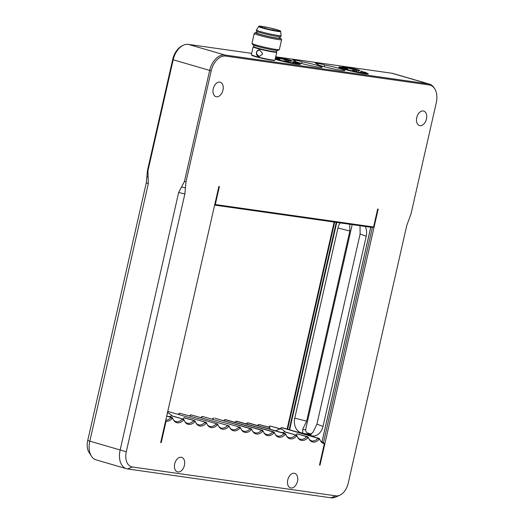 <?xml version="1.0" encoding="UTF-8"?>
<svg xmlns="http://www.w3.org/2000/svg" width="524" height="524" viewBox="0 0 524 524"><rect width="100%" height="100%" fill="white"/><g stroke="black" fill="none" stroke-linecap="round" stroke-linejoin="round"><path stroke-width="0.79" d="M166.691 416.154L171.06 417.425A10.532 6.812 -73.8 0 1 165.774 420.169M165.663 420.68L166.075 421.211A11.338 7.336 106.2 0 0 172.141 418.545L171.06 417.425L172.252 417.595L166.724 415.991M339.86 495.173A14.305 9.255 -73.8 0 0 348.211 483.233L406.775 225.458L411.052 213.766L436.269 102.763A16.742 10.827 -73.8 0 0 434.658 88.707L434.069 87.796A17.547 11.351 106.2 0 0 429.366 84.089A17.547 11.351 106.2 0 0 428.337 83.866L224.842 55.007A17.547 11.351 106.2 0 0 209.659 70.478L184.441 181.474L178.651 192.491L120.081 450.267A17.547 11.351 106.2 0 0 126.481 468.718A17.547 11.351 106.2 0 0 127.509 468.941L331.004 497.8A17.547 11.351 106.2 0 0 335.943 496.975L339.86 495.173A14.305 9.255 -73.8 0 1 335.832 495.842L132.343 466.982A14.305 9.255 -73.8 0 1 126.284 451.76L184.848 193.985L185.994 181.848L211.211 70.851A16.742 10.827 -73.8 0 1 225.693 56.094L429.182 84.953A16.742 10.827 -73.8 0 1 434.658 88.707M213.255 88.759A7.546 4.88 106.2 0 0 216.006 96.698A7.546 4.88 106.2 0 0 222.798 90.816A7.546 4.88 106.2 0 0 220.224 82.203A7.546 4.88 106.2 0 0 213.255 88.759M416.744 117.618A7.546 4.88 106.2 0 0 419.495 125.55A7.546 4.88 106.2 0 0 426.294 119.668A7.546 4.88 106.2 0 0 423.719 111.062A7.546 4.88 106.2 0 0 416.744 117.618M297.475 481.327A7.546 4.88 -73.8 0 1 290.499 487.883A7.546 4.88 -73.8 0 1 287.925 479.27A7.546 4.88 -73.8 0 1 294.717 473.388A7.546 4.88 -73.8 0 1 297.475 481.327M184.422 465.292A7.546 4.88 -73.8 0 1 177.446 471.849A7.546 4.88 -73.8 0 1 174.872 463.236A7.546 4.88 -73.8 0 1 181.671 457.354A7.546 4.88 -73.8 0 1 184.422 465.292M319.496 465.011L320.007 465.135L378.184 209.069L377.666 208.991L373.579 226.984L215.305 204.537L219.392 186.551L218.868 186.472L160.691 442.544L161.215 442.616L166.075 421.211M320.007 465.135L319.489 465.063L324.349 443.658L323.498 442.57A10.532 6.812 -73.8 0 1 322.882 442.439A10.532 6.812 -73.8 0 1 320.361 440.638M172.141 418.545L172.874 418.65A11.338 7.336 106.2 0 0 173.68 420.274A11.338 7.336 106.2 0 0 183.446 420.15L184.179 420.255A11.338 7.336 106.2 0 0 184.979 421.879A11.338 7.336 106.2 0 0 194.751 421.755L195.485 421.859A11.338 7.336 106.2 0 0 196.284 423.484A11.338 7.336 106.2 0 0 206.05 423.359L206.79 423.464A11.338 7.336 106.2 0 0 207.589 425.082A11.338 7.336 106.2 0 0 217.355 424.964L218.095 425.062A11.338 7.336 106.2 0 0 218.894 426.687A11.338 7.336 106.2 0 0 228.661 426.562L229.401 426.667A11.338 7.336 106.2 0 0 230.2 428.291A11.338 7.336 106.2 0 0 239.966 428.167L240.706 428.272A11.338 7.336 106.2 0 0 241.505 429.896A11.338 7.336 106.2 0 0 251.271 429.772L252.011 429.876A11.338 7.336 106.2 0 0 252.81 431.494A11.338 7.336 106.2 0 0 262.576 431.376L263.317 431.481A11.338 7.336 106.2 0 0 264.116 433.099A11.338 7.336 106.2 0 0 273.882 432.975L274.622 433.079A11.338 7.336 106.2 0 0 275.421 434.704A11.338 7.336 106.2 0 0 285.187 434.579L285.927 434.684A11.338 7.336 106.2 0 0 286.726 436.309A11.338 7.336 106.2 0 0 296.492 436.184L297.232 436.289A11.338 7.336 106.2 0 0 298.032 437.913A11.338 7.336 106.2 0 0 307.798 437.789L308.538 437.894A11.338 7.336 106.2 0 0 309.337 439.512A11.338 7.336 106.2 0 0 319.103 439.387L319.843 439.492A11.338 7.336 106.2 0 0 320.642 441.116A11.338 7.336 106.2 0 0 324.349 443.658M160.711 442.472L161.215 442.616M279.999 428.711A11.338 7.336 -73.8 0 0 280.55 428.167L281.532 427.643L282.724 427.813L319.221 438.437L319.843 439.492M322.293 442.217L323.498 442.57L372.368 227.475L373.579 226.984M319.221 438.437L318.029 438.267L319.103 439.387M280.32 428.802A10.532 6.812 106.2 0 0 281.532 427.643L318.029 438.267A10.532 6.812 -73.8 0 1 311.577 440.835A10.532 6.812 -73.8 0 1 309.055 439.033M297.062 433.806L307.916 436.839L308.538 437.894M296.708 434.573L296.165 435.103M285.469 432.104L282.233 429.359L270.227 426.038L279.947 428.874A14.043 0.989 -167.2 0 1 282.233 429.359M268.701 427.106A11.338 7.336 -73.8 0 0 269.244 426.562L270.227 426.038A10.532 6.812 106.2 0 1 269.015 427.198M307.916 436.839L306.723 436.669L307.798 437.789M279.947 428.874L275.526 430.78M269.945 429.156L269.84 427.44L258.922 424.44L269.736 427.584A14.043 0.989 -167.2 0 1 269.729 427.525A14.043 0.989 -167.2 0 1 269.84 427.44M257.395 425.501A11.338 7.336 -73.8 0 0 257.939 424.957L258.922 424.44A10.532 6.812 106.2 0 1 257.71 425.593M282.226 432.732L284.598 431.914L296.61 435.234L297.232 436.289M296.401 435.175L296.997 433.833L306.723 436.669A10.532 6.812 -73.8 0 1 300.272 439.23A10.532 6.812 -73.8 0 1 297.75 437.429M286.445 435.83A10.532 6.812 -73.8 0 0 288.966 437.625A10.532 6.812 -73.8 0 0 295.418 435.064L296.492 436.184M246.09 423.896A11.338 7.336 -73.8 0 0 246.634 423.353L247.616 422.835L248.808 423.006L285.305 433.63L285.927 434.684M269.736 427.584L269.69 429.084M285.305 433.63L284.113 433.459L285.187 434.579M234.785 422.298A11.338 7.336 -73.8 0 0 235.328 421.755L236.311 421.231L237.503 421.401L274 432.025L274.622 433.079M246.404 423.988A10.532 6.812 106.2 0 0 247.616 422.835L284.113 433.459A10.532 6.812 -73.8 0 1 277.661 436.027A10.532 6.812 -73.8 0 1 275.139 434.226M274 432.025L272.808 431.855L273.882 432.975M235.099 422.39A10.532 6.812 106.2 0 0 236.311 421.231L272.808 431.855A10.532 6.812 -73.8 0 1 266.356 434.422A10.532 6.812 -73.8 0 1 263.834 432.621M223.479 420.693A11.338 7.336 -73.8 0 0 224.023 420.15L225.006 419.626L226.198 419.796L262.694 430.42L263.317 431.481M262.694 430.42L261.502 430.256L262.576 431.376M223.794 420.785A10.532 6.812 106.2 0 0 225.006 419.626L261.502 430.256A10.532 6.812 -73.8 0 1 255.05 432.817A10.532 6.812 -73.8 0 1 252.529 431.016M251.271 429.772L250.197 428.652L251.389 428.822L252.011 429.876M212.489 419.18A10.532 6.812 106.2 0 0 213.7 418.021L212.718 418.545A11.338 7.336 -73.8 0 1 212.174 419.089M241.223 429.418A10.532 6.812 -73.8 0 0 243.745 431.213A10.532 6.812 -73.8 0 0 250.197 428.652L214.892 418.191L251.389 428.822M172.874 418.65L172.252 417.595M183.446 420.15L182.365 419.03A10.532 6.812 -73.8 0 1 175.92 421.597A10.532 6.812 -73.8 0 1 173.392 419.796M169.173 416.698L171.551 415.879L183.557 419.2L173.837 416.37A14.043 0.989 -167.2 0 1 171.551 415.879M184.179 420.255L183.557 419.2M194.751 421.755L193.67 420.634A10.532 6.812 -73.8 0 1 187.225 423.202A10.532 6.812 -73.8 0 1 184.697 421.401M183.354 419.141L183.944 417.805L194.863 420.805L184.048 417.654A14.043 0.989 -167.2 0 1 184.055 417.713A14.043 0.989 -167.2 0 1 183.944 417.805M195.485 421.859L194.863 420.805M167.503 412.571A10.532 6.812 106.2 0 0 168.479 411.609L167.497 412.133M206.05 423.359L204.976 422.239A10.532 6.812 -73.8 0 1 198.531 424.8A10.532 6.812 -73.8 0 1 196.002 422.999M183.655 418.538L183.112 419.069M172.416 416.069L169.187 413.325L167.444 412.82M168.479 411.609L206.168 422.409L168.479 411.609M206.79 423.464L206.168 422.409M178.573 414.373A10.532 6.812 106.2 0 0 179.784 413.213L178.802 413.737A11.338 7.336 -73.8 0 1 178.258 414.281M217.355 424.964L216.281 423.844A10.532 6.812 -73.8 0 1 209.836 426.405A10.532 6.812 -73.8 0 1 207.308 424.604M179.784 413.213L217.473 424.008L179.784 413.213M218.095 425.062L217.473 424.008M189.878 415.977A10.532 6.812 106.2 0 0 191.09 414.818L190.107 415.342A11.338 7.336 -73.8 0 1 189.564 415.886M228.661 426.562L227.586 425.442L191.09 414.818L227.586 425.442A10.532 6.812 -73.8 0 1 221.141 428.01A10.532 6.812 -73.8 0 1 218.613 426.209M201.183 417.576A10.532 6.812 106.2 0 0 202.395 416.423L201.412 416.94A11.338 7.336 -73.8 0 1 200.869 417.484M229.401 426.667L228.778 425.612M239.966 428.167L238.892 427.047A10.532 6.812 -73.8 0 1 232.44 429.615A10.532 6.812 -73.8 0 1 229.918 427.813M202.395 416.423L240.084 427.217L202.395 416.423M240.706 428.272L240.084 427.217M126.481 468.718L96.154 459.889A17.547 11.351 -73.8 0 1 91.445 456.181A17.547 11.351 -73.8 0 1 89.755 441.437L148.318 183.662L147.945 170.844L173.162 59.847A17.547 11.351 -73.8 0 1 183.407 45.208A17.547 11.351 -73.8 0 1 188.345 44.383L251.69 53.363M183.407 45.208L182.431 45.654A16.742 10.827 106.2 0 0 172.658 59.625L147.441 170.621L146.294 182.758L87.731 440.533A14.305 9.255 106.2 0 0 89.113 452.553L91.445 456.181M296.61 435.234L286.883 432.398A14.043 0.989 -167.2 0 1 284.598 431.914M167.418 412.945A14.043 0.989 -167.2 0 1 169.187 413.325M289.163 429.687L336.264 222.353M287.617 429.235L334.672 222.124M336.755 222.418L289.634 429.824M370.737 227.239L321.939 442.04M349.75 224.265L349.836 231.005L306.632 421.178L302.636 429.425L302.767 433.001A12.288 9.327 98.1 0 1 294.757 418.152L337.96 227.979A12.288 9.327 98.1 0 1 340.128 222.903M365.28 226.466A12.288 9.327 98.1 0 1 366.237 236.206L323.026 426.385A12.288 9.327 98.1 0 1 309.684 435.012L312.913 432.418L316.915 424.171L360.119 233.999L360.008 225.72M309.317 435.044L308.747 434.966A3.511 2.666 -81.9 0 0 309.029 435.025A3.511 2.666 -81.9 0 0 309.684 435.012M308.747 434.966L303.606 433.466L309.258 434.272A3.511 2.666 98.1 0 1 307.83 433.066M302.767 433.001A3.511 2.666 -81.9 0 0 303.606 433.466M309.258 434.272L310.712 434.691M370.776 227.246L321.972 442.06M334.135 222.052L287.093 429.084M352.187 224.613L305.793 428.829A3.511 2.666 98.1 0 0 307.588 432.994L311.557 434.147M214.637 205.1L372.368 227.475M215.305 204.537L214.709 204.779M275.611 56.756L391.841 73.236A17.547 11.351 -73.8 0 1 392.869 73.458L429.366 84.089M276.79 52.197L275.008 60.05A12.111 0.852 -167.2 0 1 274.962 60.103L274.543 60.365A11.757 0.825 -167.2 0 1 262.937 58.518A11.757 0.825 -167.2 0 1 251.671 55.171L251.402 54.751A12.111 0.852 -167.2 0 1 251.389 54.686L253.171 46.833A12.111 0.852 12.8 0 0 257.553 48.516A12.111 0.852 12.8 0 0 269.984 51.437A12.111 0.852 12.8 0 0 276.79 52.197A12.111 0.852 12.8 0 0 276.777 52.131L276.508 51.712A11.757 0.825 -167.2 0 1 264.875 49.983A11.757 0.825 -167.2 0 1 253.636 46.518A11.757 0.825 -167.2 0 1 253.793 46.466M301.981 61.773A14.213 1.002 -167.2 0 1 322.201 67.275A14.213 1.002 -167.2 0 1 308.119 65.1A14.213 1.002 -167.2 0 1 294.481 60.974A14.213 1.002 -167.2 0 1 295.313 60.83A5.266 0.373 -167.2 0 1 292.798 59.926A5.266 0.373 -167.2 0 1 296.296 60.365A5.266 0.373 -167.2 0 1 301.981 61.773L301.588 63.496M317.924 64.033A5.266 0.373 -167.2 0 1 315.409 63.129A5.266 0.373 -167.2 0 1 318.906 63.568A5.266 0.373 -167.2 0 1 324.585 64.976A14.213 1.002 -167.2 0 1 344.812 70.478A14.213 1.002 -167.2 0 1 330.729 68.303A14.213 1.002 -167.2 0 1 317.086 64.177A14.213 1.002 -167.2 0 1 317.924 64.033L317.78 64.675M297.848 63.037A15.091 1.061 -167.2 0 1 300.449 64.262A15.091 1.061 -167.2 0 1 291.161 63.155A15.091 1.061 -167.2 0 1 275.179 59.291M293.106 61.642A15.091 1.061 -167.2 0 1 295.359 62.271A9.825 0.694 -167.2 0 1 295.471 62.408L297.861 62.959A12.288 0.865 12.8 0 0 297.868 62.952A12.288 0.865 12.8 0 0 297.73 62.775L295.359 62.271L295.209 62.952A9.825 0.694 12.8 0 1 295.313 63.09M365.68 72.653A15.091 1.061 -167.2 0 1 368.28 73.877A15.091 1.061 -167.2 0 1 353.327 71.572A15.091 1.061 -167.2 0 1 338.845 67.19A15.091 1.061 -167.2 0 1 342.296 67.288M360.957 71.264A15.091 1.061 -167.2 0 1 363.184 71.886A9.825 0.694 -167.2 0 1 363.302 72.03L365.693 72.581A12.288 0.865 12.8 0 0 365.693 72.574A12.288 0.865 12.8 0 0 365.556 72.391L363.184 71.886L363.034 72.567A9.825 0.694 12.8 0 1 363.145 72.712L363.302 72.03M274.962 60.103A12.111 0.852 -167.2 0 1 267.816 59.219A12.111 0.852 -167.2 0 1 255.771 56.369A12.111 0.852 -167.2 0 1 251.402 54.751M256.413 53.553L256.911 51.339L259.491 49.826L262.524 53.415L262.288 54.437L259.098 56.487L256.413 53.553M253.636 46.518L253.216 46.78A12.111 0.852 12.8 0 0 253.171 46.833M259.17 56.487A3.334 3.059 93.4 0 1 259.57 49.832M262.524 53.415A3.334 3.059 93.4 0 1 262.288 54.437M276.652 50.435L276.358 51.738A11.58 0.819 -167.2 0 1 269.84 51.011A11.58 0.819 -167.2 0 1 257.952 48.221A11.58 0.819 -167.2 0 1 253.767 46.61L254.061 45.306M252.005 43.407L252.797 44.658A12.989 0.917 12.8 0 0 265.242 48.359A12.989 0.917 12.8 0 0 278.067 50.402L279.318 49.616A14.043 0.989 -167.2 0 1 271.039 48.588A14.043 0.989 -167.2 0 1 257.068 45.287A14.043 0.989 -167.2 0 1 252.005 43.407A14.043 0.989 -167.2 0 1 251.992 43.335L254.238 33.431A14.043 0.989 12.8 0 0 259.315 35.383A14.043 0.989 12.8 0 0 273.731 38.769A14.043 0.989 12.8 0 0 281.617 39.654A14.043 0.989 12.8 0 0 281.604 39.575L280.812 38.324A12.989 0.917 -167.2 0 1 267.961 36.411A12.989 0.917 -167.2 0 1 255.542 32.586A12.989 0.917 -167.2 0 1 256.957 32.547M281.617 39.654L279.371 49.551A14.043 0.989 -167.2 0 1 279.318 49.616M255.542 32.586L254.291 33.372A14.043 0.989 12.8 0 0 254.238 33.431M279.547 37.682A12.989 0.917 -167.2 0 1 280.812 38.324M279.764 36.726L279.456 38.082A11.58 0.819 -167.2 0 1 272.945 37.355A11.58 0.819 -167.2 0 1 261.057 34.564A11.58 0.819 -167.2 0 1 256.865 32.953L257.179 31.591M281.106 35.586L280.871 36.608A12.635 0.891 -167.2 0 1 273.77 35.815A12.635 0.891 -167.2 0 1 260.801 32.77A12.635 0.891 -167.2 0 1 256.229 31.008L256.459 29.986A12.635 0.891 -167.2 0 1 256.472 29.966L258.686 26.534A11.233 0.793 -167.2 0 1 258.692 26.521A11.233 0.793 -167.2 0 0 262.747 28.106A11.233 0.793 -167.2 0 0 274.275 30.811A11.233 0.793 -167.2 0 0 280.589 31.519A11.233 0.793 -167.2 0 1 280.589 31.519L281.106 35.56A12.635 0.891 -167.2 0 1 281.106 35.586A12.635 0.891 -167.2 0 1 274 34.794A12.635 0.891 -167.2 0 1 261.031 31.741A12.635 0.891 -167.2 0 1 256.459 29.986M262.825 27.759A11.233 0.793 -167.2 0 1 258.758 26.2A11.233 0.793 -167.2 0 1 269.886 27.916A11.233 0.793 -167.2 0 1 280.668 31.178A11.233 0.793 -167.2 0 1 274.353 30.471A11.233 0.793 -167.2 0 1 262.825 27.759M263.467 27.851A10.179 0.714 -167.2 0 1 259.786 26.436A10.179 0.714 -167.2 0 1 269.873 27.988A10.179 0.714 -167.2 0 1 279.639 30.942A10.179 0.714 -167.2 0 1 273.914 30.307A10.179 0.714 -167.2 0 1 263.467 27.851M295.313 60.83L295.169 61.465M324.585 64.976L324.199 66.699M288.711 61.734L288.56 62.415A12.288 0.865 -167.2 0 1 284.408 61.498L284.558 60.817A12.288 0.865 12.8 0 0 288.711 61.734L288.148 61.432A9.825 0.694 -167.2 0 1 284.827 60.699L284.558 60.817M297.711 63.64L297.711 63.646A12.288 0.865 -167.2 0 1 297.711 63.646A12.288 0.865 -167.2 0 1 297.711 63.64L295.313 63.096L295.471 62.415A9.825 0.694 -167.2 0 1 295.471 62.415M279.862 59.029A9.825 0.694 12.8 0 0 276.659 58.636L275.355 58.308M292.975 62.218A8.777 0.616 -167.2 0 1 294.285 62.86A8.777 0.616 -167.2 0 1 288.613 62.166M284.46 61.256A8.777 0.616 -167.2 0 1 277.176 58.97A8.777 0.616 -167.2 0 1 277.982 58.898L279.783 59.356M276.659 58.636L276.816 57.954A9.825 0.694 -167.2 0 1 280.012 58.347M275.454 57.614L276.816 57.954M280.104 58.151A12.288 0.865 12.8 0 0 275.486 57.444M277.871 59.389L277.982 58.898M288.862 62.212L289.222 60.646L291.482 60.967A6.144 0.432 12.8 0 0 292.032 60.908A6.144 0.432 12.8 0 0 286.137 59.127A6.144 0.432 12.8 0 0 280.052 58.19A6.144 0.432 12.8 0 0 283.098 59.271A6.144 0.432 12.8 0 0 289.222 60.646M292.831 62.873L293.152 61.452M290.571 62.533L290.892 61.131M289.215 60.574L281.506 58.334L289.215 60.574M356.589 71.362L356.431 72.043A12.288 0.865 -167.2 0 1 352.285 71.126L352.436 70.445A12.288 0.865 12.8 0 0 356.589 71.362L356.012 71.061A9.825 0.694 -167.2 0 1 352.691 70.327L352.436 70.445M365.542 73.255L365.542 73.262A12.288 0.865 -167.2 0 1 365.542 73.262L363.145 72.718M347.694 68.651A9.825 0.694 12.8 0 0 344.478 68.258L342.205 67.688L342.362 67.007L344.635 67.576A9.825 0.694 -167.2 0 1 347.844 67.963M360.82 71.84A8.777 0.616 -167.2 0 1 362.117 72.482A8.777 0.616 -167.2 0 1 356.49 71.795M352.338 70.884A8.777 0.616 -167.2 0 1 345.002 68.592A8.777 0.616 -167.2 0 1 345.794 68.513L347.615 68.978M344.478 68.258L344.635 67.576M347.936 67.766A12.288 0.865 12.8 0 0 342.362 67.007M345.683 69.004L345.794 68.513M356.713 71.84L357.073 70.268L359.32 70.583A6.144 0.432 12.8 0 0 359.864 70.53A6.144 0.432 12.8 0 0 353.969 68.749A6.144 0.432 12.8 0 0 347.884 67.812A6.144 0.432 12.8 0 0 350.936 68.893A6.144 0.432 12.8 0 0 357.073 70.268M360.676 72.495L360.997 71.074M358.429 72.155L358.744 70.753M357.067 70.196L349.331 67.95L357.067 70.196M87.731 440.533L126.284 451.76M127.509 468.941L132.343 466.982M331.004 497.8L335.832 495.842M305.675 429.85L302.636 429.425M337.96 227.979L349.836 231.005M306.632 421.178L294.757 418.152M323.026 426.385L316.915 424.171M360.119 233.999L366.237 236.206M178.651 192.491L184.848 193.985M185.424 187.913L181.546 186.983M184.441 181.474L185.994 181.848M146.294 182.758L148.318 183.662M148.135 177.25L146.871 176.693M147.441 170.621L147.945 170.844M172.658 59.625L211.211 70.851M391.841 73.236L428.337 83.866L429.182 84.953M225.693 56.094L224.842 55.007L188.345 44.383M299.741 64.419L297.802 63.234A13.513 0.95 -167.2 0 1 293.512 63.463A13.513 0.95 -167.2 0 1 277.026 59.684A13.513 0.95 -167.2 0 1 275.218 59.127M293.08 61.767A13.513 0.95 -167.2 0 1 295.326 62.415L293.08 61.76M367.573 74.035L365.634 72.856A13.513 0.95 -167.2 0 1 361.364 73.085A13.513 0.95 -167.2 0 1 344.89 69.312A13.513 0.95 -167.2 0 1 342.257 67.478L339.414 67.635M363.152 72.024L360.925 71.388A13.513 0.95 -167.2 0 1 363.152 72.037M258.758 26.2L258.686 26.541M280.668 31.178L280.589 31.519M274.19 30.359A1.755 1.755 0 0 0 272.244 29.973M265.701 28.453A1.755 1.755 0 0 0 264.129 28.034M279.646 59.985L280.052 58.19M347.471 69.607L347.884 67.812"/></g></svg>
